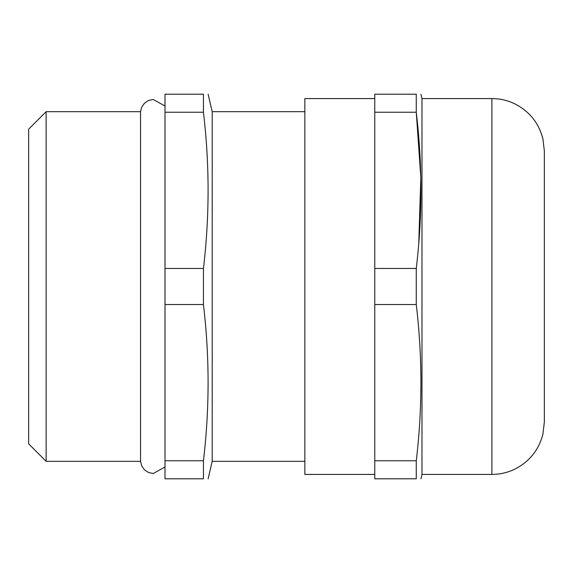 <?xml version="1.0" encoding="UTF-8"?>
<svg xmlns="http://www.w3.org/2000/svg" width="573" height="573" viewBox="0 0 573 573"><rect width="100%" height="100%" fill="white"/><g stroke="black" fill="none" stroke-linecap="round" stroke-linejoin="round"><path stroke-width="0.86" d="M165.003 466.981L153.163 473.542L148.615 472.546L144.575 469.91L141.76 465.985L140.557 461.315L140.557 111.685L46.134 111.685L46.134 461.315L28.65 443.831L28.65 129.169L46.134 111.685M491.906 98.577C499.857 98.599 507.427 100.318 514.604 103.742C529.294 111.176 538.727 122.851 542.903 138.773L544.35 151.021L544.35 421.979L542.903 434.227C538.727 450.149 529.294 461.824 514.604 469.258C507.427 472.682 499.857 474.401 491.906 474.423L491.906 98.577L421.979 98.577L421.979 474.423L420.962 478.792M374.778 98.577L304.857 98.577L304.857 474.423L374.778 474.423M304.857 111.685L212.203 111.685L212.203 461.315L208.128 478.792M203.436 304.535L203.436 268.465L165.003 268.465L165.003 478.792L203.436 478.792L203.436 460.764C209.632 408.685 209.632 356.607 203.436 304.535L165.003 304.535M203.436 478.792C209.632 478.792 209.632 478.792 203.436 478.792M416.27 304.535L374.778 304.535L374.778 478.792L416.27 478.792C422.466 478.792 422.466 478.792 416.27 478.792L416.27 460.764C422.466 408.685 422.466 356.607 416.27 304.535L416.27 268.465C422.466 216.393 422.466 164.315 416.27 112.236L420.826 177.458L418.784 242.794M203.436 268.465C209.632 216.393 209.632 164.315 203.436 112.236L203.436 94.208C209.632 94.208 209.632 94.208 203.436 94.208L165.003 94.208L165.003 268.465M165.003 112.236L203.436 112.236M203.436 460.764L165.003 460.764M374.778 304.535L374.778 94.208L416.27 94.208C422.466 94.208 422.466 94.208 416.27 94.208L416.27 112.236L374.778 112.236M374.778 268.465L416.27 268.465M374.778 460.764L416.27 460.764M491.906 474.423L421.979 474.423M304.857 461.315L212.203 461.315M140.557 461.315L46.134 461.315M421.979 98.577L420.962 94.208M212.203 111.685L208.128 94.208M140.557 111.685L141.76 107.015L144.575 103.09L148.615 100.454L153.163 99.458L165.003 106.019"/></g></svg>
